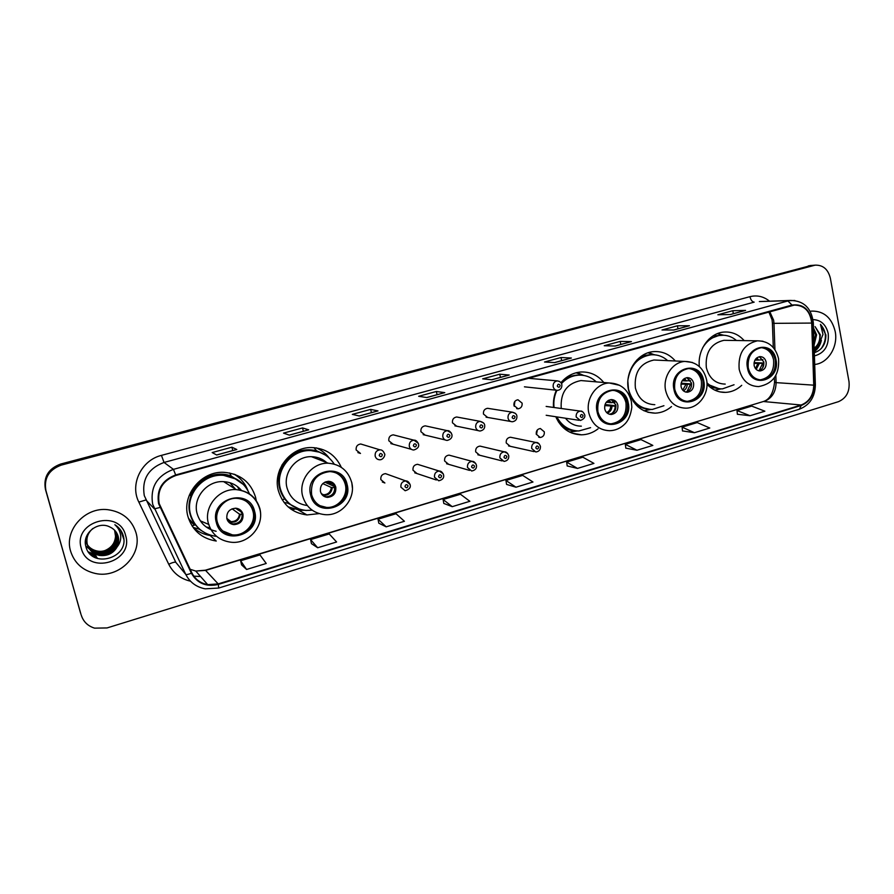 <?xml version="1.0" encoding="UTF-8"?>
<svg xmlns="http://www.w3.org/2000/svg" width="894" height="894" viewBox="0 0 894 894"><rect width="100%" height="100%" fill="white"/><g stroke="black" fill="none" stroke-linecap="round" stroke-linejoin="round"><path stroke-width="1.34" d="M706.986 384.23C712.25 389.851 718.485 392.578 725.704 392.388C731.694 392.053 737.036 389.695 741.729 385.314M675.339 360.997C669.539 354.281 662.398 351.152 653.916 351.61C637.511 352.392 624.347 372.228 628.538 390.119C632.594 404.881 641.467 412.559 655.146 413.162C661.202 412.916 666.645 410.715 671.506 406.558M555.789 416.749C561.063 428.382 569.634 434.406 581.469 434.819C587.514 434.685 593.035 432.696 598.03 428.863M341.195 467.07C335.295 454.688 325.438 448.185 311.648 447.548C290.472 446.832 272.413 470.032 278.369 490.694C282.817 504.954 292.349 513.033 306.944 514.933L319.158 513.614M288.326 507.066L288.974 507.289M256.243 500.562L255.572 497.243C250.767 482.112 240.262 473.809 224.059 472.334C201.385 470.814 181.437 495.075 187.975 516.654C192.4 530.488 201.82 538.624 216.247 541.049L210.168 535.528M193.696 528.276L195.909 529.661M536.579 434.048L537.205 430.707M388.007 474.546L385.493 473.641C382.073 474.088 380.52 476.077 380.833 479.597L384.889 482.995L382.308 482M419.767 465.003L417.532 464.299C414.213 464.768 412.693 466.735 412.994 470.199L417.029 473.574L414.738 472.814L436.317 479.989M451.012 455.661L449.023 455.124C445.782 455.605 444.318 457.549 444.609 460.969L448.62 464.321L446.564 463.729L469.529 470.389M481.765 446.519L479.977 446.106C476.826 446.598 475.396 448.531 475.686 451.883L479.676 455.225L477.832 454.767L502.126 460.924M512.016 437.568L510.418 437.233C507.345 437.747 505.948 439.658 506.227 442.955L510.183 446.285L508.541 445.927L534.109 451.604M536.266 434.182L540.188 437.501C543.206 436.998 544.58 435.11 544.312 431.836L540.356 428.517C537.35 429.031 535.998 430.93 536.266 434.182M537.104 430.26L536.322 434.428M395.439 435.4L393.248 434.842C389.974 435.378 388.499 437.345 388.823 440.764L393.103 444.206L390.834 443.58L411.408 449.347M427.153 426.259L425.231 425.846C422.035 426.393 420.605 428.338 420.918 431.701L425.164 435.132L423.164 434.652L445.167 439.926M458.365 417.308L456.666 416.995C453.549 417.554 452.152 419.487 452.465 422.795L456.666 426.214L454.901 425.846L478.268 430.629M489.074 408.536L487.565 408.301C484.526 408.871 483.162 410.782 483.464 414.045L487.632 417.442L486.057 417.163L510.753 421.476M363.199 444.754L360.718 443.994C357.343 444.519 355.834 446.519 356.158 449.984L360.472 453.448L357.902 452.599M513.949 405.44L518.073 408.815C521.057 408.256 522.398 406.368 522.107 403.138L517.95 399.752C514.989 400.333 513.648 402.222 513.949 405.44M514.91 401.328L514.218 406.278M194.367 525.18L191.059 521.705M190.4 521.593L192.188 522.889M603.785 382.509C597.751 375.134 590.141 371.636 580.944 371.993C573.088 372.664 566.427 376.218 560.963 382.677C565.611 378.073 570.987 375.536 577.122 375.067L578.384 375.167C571.881 375.681 566.248 378.475 561.499 383.548M556.336 390.231C553.956 395.718 553.017 401.451 553.542 407.429M744.188 340.614C738.612 334.39 731.873 331.54 723.961 332.065C709.389 332.981 697.264 349.889 699.376 366.596M237.323 476.312L235.379 474.613M317.079 448.263L316.498 447.916M811.171 265.462L60.714 464.031C48.421 468.579 43.314 476.983 45.415 489.253L80.996 614.413M81.265 615.128C83.343 621.676 87.78 626.012 94.574 628.147L107.056 627.934L838.416 401.685C846.406 398.199 849.937 391.505 848.998 381.604L830.358 278.202C828.09 269.239 823.005 264.892 815.116 265.16L61.328 465.103C48.935 469.685 43.795 478.156 45.907 490.515L80.505 612.915M61.328 465.103L61.015 464.567C48.678 469.126 43.56 477.564 45.661 489.878C43.56 477.564 48.678 469.126 61.015 464.567L810.97 265.663L61.015 464.567L60.714 464.031M813.808 265.261L810.97 265.663L813.808 265.261M70.648 551.319C74.526 563.142 82.729 570.517 95.267 573.445C119.047 578.977 142.962 554.66 135.944 532.545C131.641 519.38 122.277 511.759 107.839 509.692C85.12 506.697 63.843 530.276 70.648 551.319C74.526 563.142 82.729 570.517 95.267 573.445C119.047 578.977 142.962 554.66 135.944 532.545C131.641 519.38 122.277 511.759 107.839 509.692C85.12 506.697 63.843 530.276 70.648 551.319M814.702 364.461C827.989 363.366 838.304 346.716 835.208 331.529C831.8 317.817 824 311 811.797 311.09L810.188 311.313L811.797 311.09C824 311 831.8 317.817 835.208 331.529C838.304 346.716 827.989 363.366 814.702 364.461M159.166 503.546C156.986 489.934 162.54 480.581 175.816 475.496L794.285 305.1C804.455 305.267 810.255 311.257 811.696 323.069L813.741 385.169C813.462 395.148 809.26 401.764 801.136 405.016L218.192 583.894L207.71 584.642C200.468 583.279 195.205 579.379 191.908 572.942L159.166 503.546M158.607 503.702L191.383 573.199C197.339 583.469 206.324 587.213 218.337 584.419L801.214 405.474C809.551 402.144 813.853 395.36 814.143 385.135L812.098 323.036C810.21 309.693 803.516 303.703 792.006 305.055L175.671 474.949C162.06 480.167 156.372 489.744 158.607 503.702M745.261 310.442L730.297 314.532L745.585 310.397L732.778 310.71L717.86 314.777L730.465 314.532L745.585 310.397M733.359 313.693L732.778 310.71M689.162 325.785L673.674 330.009L689.464 325.74L677.406 325.796L661.996 329.998L673.83 330.009L689.464 325.74M678.021 328.824L677.406 325.796M631.142 341.642L615.106 346.023L631.432 341.609L620.179 341.396L604.232 345.732L615.251 346.034L631.432 341.609M620.816 344.469L620.179 341.396M571.11 358.058L554.492 362.595L571.378 358.025L560.996 357.522L544.502 362.014L554.638 362.606L571.378 358.025M561.667 360.64L560.996 357.522M236.675 449.492L216.65 454.968L236.798 449.514L231.904 447.19L212.169 452.565L216.706 455.001L236.798 449.514M232.775 450.565L231.904 447.19M289.298 435.11L308.709 429.846L302.541 427.935L283.532 433.121L289.365 435.132L308.709 429.846M303.379 431.254L302.541 427.935M377.816 410.905L359.254 415.978L377.994 410.905L370.652 409.385L352.314 414.38L359.354 416.001L377.994 410.905M371.435 412.648L370.652 409.385M444.564 392.656L426.695 397.539L444.776 392.645L436.339 391.483L418.66 396.299L426.807 397.562L444.776 392.645M437.088 394.701L436.339 391.483M508.954 375.044L491.734 379.76L509.2 375.033L499.746 374.206L482.671 378.855L491.856 379.771L509.2 375.033M500.461 377.369L499.746 374.206M625.811 448.14L636.964 450.252L652.832 445.413L640.998 439.602L625.331 444.34L625.822 448.196M682.513 430.919L694.437 432.707L709.78 428.014L697.242 422.571L682.088 427.164L682.513 430.975M737.371 414.257L750.032 415.732L764.873 411.195L751.686 406.099L737.014 410.547L737.382 414.302M443.804 503.434L452.23 506.663L469.842 501.288L460.466 494.237L443.111 499.489L443.815 503.478M378.799 523.18L386.174 526.834L404.423 521.269L396.008 513.737L378.028 519.179L378.81 523.225M311.436 543.641L317.672 547.754L336.602 541.976L329.216 533.953L310.576 539.596L311.447 543.697M241.581 564.863L246.588 569.467L266.233 563.466L259.953 554.917L240.62 560.761L241.592 564.919M567.198 465.942L577.513 468.411L593.929 463.394L582.854 457.192L566.651 462.097L567.209 465.998M515.972 487.208L532.969 482.011L522.711 475.396L505.948 480.469L506.574 484.414L515.972 487.208L505.948 480.469M452.23 506.663L443.111 499.489M386.174 526.834L378.028 519.179M317.672 547.754L310.576 539.596M246.588 569.467L240.62 560.761M577.513 468.411L566.651 462.097M636.964 450.252L625.331 444.34M694.437 432.707L682.088 427.164M750.032 415.732L737.014 410.547M115.125 530.768L115.885 532.858C118.969 542.77 108.297 553.721 97.334 551.341C91.333 550.011 87.388 546.502 85.489 540.825M115.002 530.634L115.684 532.556C118.768 542.457 108.107 553.386 97.155 551.006C91.356 549.743 87.456 546.379 85.444 540.904M115.605 531.338L116.678 534.087C119.785 544.066 109.057 555.073 98.027 552.682C91.993 551.341 88.025 547.821 86.103 542.11M115.482 531.192L116.477 533.785C119.584 543.742 108.867 554.738 97.848 552.347C91.825 551.006 87.858 547.486 85.947 541.786M116.052 531.93L117.494 535.338C120.623 545.362 109.817 556.448 98.72 554.045C92.652 552.704 88.662 549.151 86.729 543.407M115.941 531.774L117.293 535.025C120.411 545.038 109.627 556.102 98.552 553.699C92.495 552.358 88.495 548.815 86.573 543.083M117.237 546.737L118.22 536.456C116.935 532.131 114.175 528.991 109.951 527.024C98.049 520.543 82.125 533.372 85.779 546.122C90.73 569.031 128.68 558.661 123.562 536.903L123.305 535.808C121.93 531.092 119.114 527.393 114.857 524.711C118.332 527.784 120.288 531.595 120.712 536.143C120.969 540.032 119.818 543.563 117.237 546.737C113.393 553.408 107.459 556.303 99.435 555.42C93.334 554.068 89.311 550.503 87.366 544.725C85.936 538.277 87.791 532.858 92.909 528.455M118.109 536.277C121.249 546.357 110.398 557.487 99.256 555.073C93.155 553.721 89.143 550.168 87.21 544.401M114.622 530.231L115.527 536.199C115.069 542.915 111.56 547.698 104.978 550.548M115.527 536.199L114.588 530.198M100.709 551.598L93.836 551.05M89.456 549.117L85.746 545.988M81.265 548.268C87.958 575.591 134.145 561.901 125.618 535.517C119.461 508.328 72.66 521.358 81.265 548.268M120.668 530.176L123.797 539.194M93.211 556.582L97.055 557.554L92.663 556.224M90.07 554.012L96.362 556.18L89.813 553.744M88.461 552.067L95.68 554.816L88.305 551.855M217.354 522.197C219.768 529.807 224.964 534.187 232.932 535.35C245.559 537.015 257.159 523.649 253.605 511.647C251.091 503.691 245.604 499.254 237.156 498.349C224.841 497.276 213.834 510.463 217.354 522.197M222.762 530.969L232.317 534.847C244.911 536.501 256.489 523.169 252.946 511.2C251.795 506.965 249.426 503.59 245.839 501.065M235.424 489.107L229.926 482.738M236.843 479.307L222.237 474.96C202.078 473.507 184.298 495.03 190.098 514.195C191.629 519.772 194.523 524.499 198.77 528.388M249.482 493.901C244.408 482.548 235.513 476.346 222.796 475.295C202.592 473.842 184.779 495.421 190.59 514.631C194.534 526.979 202.96 534.21 215.856 536.322M241.525 490.471C236.91 485.062 230.954 482.123 223.668 481.654C207.095 480.346 192.4 498.025 197.161 513.782C200.088 523.236 206.413 529.058 216.136 531.271M200.323 520.844L208.995 524.532M188.444 518.263L194.635 525.102M226.886 518.777C227.97 522.197 230.306 524.141 233.904 524.633C240.486 524.096 243.503 520.587 242.967 514.106C241.861 510.619 239.458 508.652 235.77 508.217C229.277 508.842 226.316 512.363 226.886 518.777M229.21 522.599L233.032 523.951C239.603 523.426 242.609 519.928 242.073 513.469L239.436 509.356M211.152 535.662C204.268 534.757 198.267 532.008 193.171 527.415L198.982 529.103L205.911 533.36M206.145 526.957L209.71 527.784M239.212 489.688L237.446 486.571M189.237 495.332L190.053 495.511C195.585 479.195 215.588 469.886 231.211 476.066L229.613 472.96M195.574 524.823L192.009 525.862M234.027 474.133C240.587 478.022 245.224 483.509 247.917 490.582M235.58 508.205L238.475 510.262L240.575 510.508M235.893 508.228L241.671 512.329M233.032 523.951L233.848 524.622M242.252 514.441L239.491 514.162L232.082 508.809M813.495 327.942L816.613 334.803L814.065 345.14M813.54 329.294L815.574 334.803L814.009 343.508M814.311 352.705C822.044 350.068 825.911 344.123 825.9 334.87L820.457 324.343L822.994 334.401L819.362 343.341L820.334 334.825L815.093 326.634L819.753 334.825C820.211 340.469 818.345 344.95 814.166 348.269M819.362 343.341L814.188 348.951M814.423 355.913C824.559 353.175 829.151 345.721 828.224 333.54C826.034 324.567 820.96 319.929 813.026 319.616M820.457 324.343C826.726 331.551 827.028 339.608 821.329 348.515M820.491 341.854L814.266 351.219M821.385 340.301C820.279 345.274 817.909 349.04 814.278 351.599M311.637 494.773C314.051 502.573 319.259 506.92 327.26 507.814C338.994 508.876 349.353 496.148 346.146 484.738C343.665 476.636 338.211 472.244 329.808 471.585C316.431 473.429 310.374 481.151 311.637 494.773M319.918 505.68L326.433 507.39C338.133 508.44 348.47 495.745 345.274 484.358C343.81 478.927 340.569 475.027 335.552 472.68M314.9 458.03L313.034 456.756M278.056 475.317L278.917 484.012M319.426 452.174L309.324 450.297C290.505 449.581 274.424 470.166 279.699 488.504C281.889 496.494 286.505 502.506 293.556 506.563M334.144 463.975C328.467 455.415 320.443 450.945 310.073 450.576C291.209 449.861 275.095 470.49 280.381 488.873C284.359 501.59 292.863 508.775 305.904 510.429L312.218 510.217M327.394 463.204C322.957 459.024 317.638 456.845 311.47 456.689C295.992 456.007 282.716 472.904 287.041 487.979C290.17 498.137 296.92 503.992 307.29 505.546M291.042 509.211L294.405 509.289M320.465 491.577C321.549 495.075 323.885 497.008 327.483 497.377C333.54 496.673 336.312 493.264 335.775 487.129C334.68 483.565 332.3 481.631 328.623 481.307C322.633 482.078 319.918 485.498 320.465 491.577M323.941 496.304L326.332 496.807C332.367 496.114 335.116 492.717 334.591 486.593L330.858 481.71M304.463 510.284L299.937 510.239L288.047 506.82M321.225 460.019L319.627 458.253M284.761 498.975L282.169 499.724M299.646 509.245L287.868 503.21L284.035 502.45M316.118 447.86C321.438 450.062 325.807 453.459 329.249 458.063M325.941 481.698L330.389 483.676L333.294 483.833M324.79 482.179L334.579 486.559M334.367 491.219L333.585 492.885M334.781 487.677L331.328 487.487L322.79 483.609M597.896 411.519C600.12 419.509 605.003 423.678 612.546 424.024C623.397 422.024 628.348 415.006 627.398 402.937C625.141 394.757 620.123 390.577 612.334 390.387C601.707 392.578 596.89 399.618 597.896 411.519M609.462 423.745L611.15 423.812C621.978 421.823 626.918 414.816 625.968 402.781C624.202 395.841 620.112 391.706 613.686 390.376M580.999 375.145L577.122 375.067M596.242 381.861C591.157 377.078 585.201 374.843 578.384 375.167M556.917 390.343C554.314 395.774 553.364 401.495 554.045 407.496M586.386 381.023L580.966 380.553C566.796 383.414 560.225 392.723 561.242 408.491M565.489 418.224C569.657 423.488 574.954 426.136 581.346 426.159M556.839 416.906C561.801 426.047 569.143 430.74 578.854 430.975L590.599 427.656M556.403 418.191C560.605 425.164 566.483 429.276 574.026 430.528M558.348 421.767L559.074 422.024M604.746 408.938C605.741 412.514 607.92 414.358 611.295 414.492C616.089 413.587 618.268 410.469 617.832 405.138C616.838 401.529 614.625 399.685 611.205 399.573C606.456 400.523 604.31 403.652 604.746 408.938M609.317 414.224L609.35 414.224C614.122 413.319 616.29 410.212 615.865 404.904L611.172 399.584M577.569 430.953L569.59 432.081M559.331 422.326L558.638 422.214M577.077 372.552L583.67 375.435M613.183 400.579L614.904 402.479M606.199 402.334L614.435 402.613M605.037 404.513L616 405.842M611.518 413.754C613.899 411.899 615.128 409.374 615.184 406.2L616.011 405.954M615.184 406.2L604.735 405.608M674.724 389.169C676.87 397.148 681.608 401.261 688.95 401.507C699.164 399.473 703.824 392.622 702.941 380.967C700.784 372.82 695.923 368.697 688.369 368.585C678.345 370.798 673.797 377.659 674.724 389.169M686.346 401.35L687.419 401.35C697.611 399.316 702.259 392.488 701.377 380.855C699.633 373.804 695.577 369.703 689.173 368.563M652.888 354.739L649.703 354.75C644.987 355.153 640.674 356.929 636.774 360.092M667.695 360.64C662.867 356.371 657.336 354.426 651.089 354.806C638.472 356.807 630.795 364.864 628.08 378.967M627.867 381.503L628.471 389.002C632.08 402.155 639.992 408.983 652.195 409.486L663.929 405.708M658.107 360.204L653.927 360.014C640.238 363.053 634.058 372.362 635.377 387.94C638.327 398.724 644.809 404.3 654.821 404.691M633.287 401.462C637.433 406.066 642.428 408.67 648.262 409.251M681.083 386.756C682.033 390.309 684.156 392.142 687.441 392.231C691.945 391.304 694.001 388.264 693.599 383.113C692.638 379.525 690.503 377.693 687.173 377.637C682.703 378.587 680.669 381.637 681.083 386.756M685.597 392.019C689.911 390.935 691.867 387.918 691.442 382.956L686.827 377.659M650.866 409.486L643.904 410.759M648.832 352.571L653.805 354.616M688.078 378.162L689.81 380.777L690.537 380.576M682.156 380.799L689.81 380.777M681.15 383.18L691.565 383.984L691.285 386.8M686.905 391.717L690.514 384.297L691.565 383.984M690.514 384.297L680.982 384.129M748.244 367.792C750.301 375.737 754.894 379.782 762.023 379.961C771.667 377.894 776.07 371.222 775.254 359.936C773.187 351.845 768.494 347.777 761.174 347.732C751.698 349.934 747.384 356.628 748.244 367.792M759.755 379.872L760.369 379.849C769.991 377.793 774.394 371.133 773.578 359.869C771.88 352.772 767.879 348.716 761.587 347.699M722.106 335.205L719.402 335.272L708.942 339.15M736.466 340.502C731.884 336.591 726.688 334.859 720.899 335.284C713.133 336.2 707.031 340.424 702.583 347.967M727.247 340.357L723.961 340.312C710.987 343.352 705.109 352.437 706.327 367.568C709.177 378.307 715.479 383.817 725.224 384.096M706.942 382.867C711.445 387.057 716.619 389.069 722.464 388.879L734.052 384.755M706.986 384.085L719.156 388.756M754.134 365.523C755.05 369.054 757.106 370.854 760.291 370.921C764.549 369.982 766.493 367.021 766.124 362.036C765.208 358.46 763.141 356.661 759.911 356.628C755.687 357.589 753.765 360.55 754.134 365.523M758.525 370.731C762.448 369.524 764.202 366.585 763.8 361.936L759.319 356.706M721.067 388.89L714.809 390.142M717.927 333.451L721.357 334.814M759.922 356.896L761.99 359.88L762.94 359.6M754.949 360.103L761.99 359.88M754.1 362.618L763.655 363.031L762.649 367.892M759.14 370.597L762.638 363.322L763.655 363.031M762.638 363.322L754.011 363.456M45.415 489.253L45.907 490.515M808.332 265.864L813.629 265.462M811.696 323.069L773.981 323.349L773.634 320.208L769.768 311.682M774.93 349.677L773.981 323.349L772.405 323.215L772.081 320.052M190.534 581.212C180.577 578.865 173.313 573.199 168.731 564.237L138.849 502.104C129.652 484.347 141.408 460.175 161.445 455.381L749.954 296.674C750.792 300.049 752.189 301.87 754.167 302.138L164.038 462.444C148.27 468.422 141.688 479.475 144.28 495.611L175.805 562.337L183.415 571.534M749.954 296.674C757.106 294.931 763.621 296.439 769.533 301.189M759.33 301.557L794.844 300.496M218.337 584.419L218.684 588.051L205.195 588.833C196.278 587.101 189.785 582.262 185.717 574.328L152.684 504.283C149.968 487.308 156.886 475.675 173.436 469.361L175.671 474.949M160.004 507.479L154.383 508.865L145.901 499.969L138.849 502.104M801.214 405.474L799.404 409.206C809.74 405.094 815.071 396.981 815.373 384.878L815.373 384.722M814.143 385.135L815.373 384.878L813.328 322.835M168.731 564.237C172.52 562.482 174.878 561.845 175.805 562.337L185.717 574.328C186.388 574.831 188.276 574.451 191.383 573.199M812.098 323.036L813.339 322.902C811.551 308.229 803.963 300.742 790.564 300.44L759.542 301.546M792.006 305.055L787.905 300.954L173.436 469.361L164.038 462.444L161.445 455.381M200.513 576.451L194.389 576.194L200.591 576.541M801.136 405.016L763.968 401.574C771.813 398.478 775.858 392.164 776.104 382.632L775.847 375.391M813.741 385.169L776.104 382.632L774.528 382.151L774.372 377.737M190.165 569.288L195.764 571.054L205.721 570.383L762.839 401.674C769.354 399.964 773.254 393.55 774.539 382.42M218.192 583.894L205.397 570.193L762.839 401.674M254.6 511.357C249.448 487.018 209.095 498.416 216.337 522.487C221.913 546.938 261.797 535.003 254.6 511.357M223.668 481.654L236.262 489.633C248.431 491.041 256.287 497.533 259.808 509.122C264.658 526.231 248.096 544.949 230.272 542.122C219.108 540.389 211.822 534.187 208.425 523.493C203.43 506.92 218.874 488.28 236.262 489.633C248.398 490.84 256.276 497.142 259.875 508.552M259.964 508.921C261.16 514.05 260.847 519.135 259.025 524.186M243.615 484.66L231.211 476.066L241.916 482.995M237.849 508.63L239.324 510.452M236.809 508.351L238.475 510.262M240.341 514.341C238.799 521.269 234.709 523.593 228.059 521.303M239.491 514.162C238.799 519.012 235.994 521.515 231.054 521.66L227.512 520.397M347.096 484.459C342.313 460.633 303.904 471.484 310.665 495.052C315.839 518.989 353.823 507.624 347.096 484.459M302.653 496.125C298.127 480.29 312.051 462.511 328.232 463.204C340.391 464.277 348.213 470.702 351.711 482.481C356.08 498.718 341.262 516.508 324.611 514.609C313.381 513.268 306.05 507.11 302.653 496.125M351.767 482.414L352.392 487.912M325.382 455.08L316.621 450.777C302.016 447.536 290.416 452.375 281.811 465.305M279.822 469.473L279.52 470.289M329.093 481.33L331.35 483.81M328.132 481.307L330.389 483.676M332.289 487.632C331.372 493.32 328.109 495.846 322.522 495.198M331.328 487.487C330.713 492.069 328.132 494.505 323.606 494.784L321.885 494.483M628.203 402.702C624.47 380.475 591.66 389.739 597.069 411.754C601.103 434.093 633.578 424.371 628.203 402.702M580.966 380.553L609.216 382.978C620.782 383.392 628.158 389.527 631.343 401.361L631.823 407.295C630.751 414.972 628.415 420.549 624.817 424.024C620.481 428.338 615.385 430.573 609.529 430.718C598.879 430.193 591.973 424.281 588.822 412.983C585.447 398.959 596.108 383.347 609.216 382.978L619.765 385.359M583.748 375.446L580.731 374.787L567.612 376.62M561.432 425.846C566.014 429.355 571.132 431.042 576.764 430.908M608.948 400.121L611.272 402.792M608.132 400.557L609.987 402.769M612.021 406.357C611.742 409.72 610.166 411.989 607.294 413.162M610.736 406.345C610.479 409.296 609.105 411.374 606.613 412.547M703.723 380.743C700.248 358.941 668.868 367.803 673.931 389.404C677.686 411.307 708.752 402.009 703.723 380.743M653.927 360.014L684.927 361.433C696.27 361.735 703.466 367.769 706.528 379.537C709.545 393.259 698.907 408.256 685.776 408.167C675.395 407.776 668.69 401.942 665.65 390.667C662.521 377.044 672.534 361.947 684.927 361.433L692.459 362.472M655.045 354.862L652.598 354.426L641.97 355.756M637.679 406.546L650.407 409.474M684.48 378.486L686.536 381M683.675 379.045L685.173 381.023M687.229 384.509C687.028 387.426 685.754 389.538 683.418 390.834M685.877 384.521L682.725 390.153M776.003 359.723C772.774 338.334 742.735 346.827 747.485 368.015C750.971 389.493 780.73 380.587 776.003 359.723M723.961 340.312L757.464 340.815C768.583 341.027 775.601 346.961 778.54 358.639C779.613 374.552 772.986 383.861 758.682 386.577C748.602 386.286 742.098 380.542 739.182 369.311C737.941 353.499 744.043 344 757.464 340.815L762.951 341.24M723.782 335.228L713.054 335.887M710.249 387.281L720.821 388.89M756.86 357.823L758.604 360.148M756.056 358.55L757.173 360.193M759.263 363.579L756.201 369.401M757.833 363.623L755.486 368.607M360.718 443.994L379.939 449.838C376.419 450.397 374.832 452.498 375.178 456.141C375.871 458.398 377.369 459.617 379.671 459.773C383.571 459.997 385.638 454.409 384.532 453.75L384.554 453.828M379.224 455.549C380.755 457.303 381.794 457.013 382.33 454.666C380.81 452.9 379.771 453.202 379.224 455.549M393.248 434.842L413.944 440.172C415.755 439.949 417.286 441.245 418.537 444.061C419.208 446.799 417.621 448.788 413.777 450.006C411.486 449.872 410 448.665 409.318 446.397C408.983 442.809 410.525 440.731 413.944 440.172L418.291 443.256M413.374 445.793C414.872 447.548 415.889 447.257 416.425 444.921C414.928 443.178 413.911 443.469 413.374 445.793M425.231 425.846L447.335 430.673C449.067 430.383 450.598 431.668 451.906 434.54C452.453 437.457 450.9 439.423 447.246 440.418C444.977 440.306 443.502 439.11 442.832 436.831C442.496 433.299 444.005 431.254 447.335 430.673L451.302 432.975M446.899 436.227C448.375 437.959 449.369 437.669 449.906 435.367C448.43 433.635 447.436 433.914 446.899 436.227M456.666 416.995L480.123 421.342C483.028 422.18 484.548 423.465 484.693 425.186C485.051 428.338 483.531 430.282 480.112 431.009C477.865 430.908 476.401 429.712 475.731 427.433C475.418 423.968 476.882 421.934 480.123 421.342L483.654 423.03M479.821 426.818C481.263 428.55 482.246 428.271 482.771 425.98C481.33 424.259 480.346 424.538 479.821 426.818M487.565 408.301L512.329 412.179C515.168 412.905 516.687 414.179 516.888 416.012C517.168 419.219 515.67 421.141 512.385 421.767C510.161 421.677 508.72 420.493 508.049 418.213C507.747 414.794 509.167 412.782 512.329 412.179L515.413 413.397M512.15 417.587C513.558 419.308 514.531 419.029 515.045 416.76C513.637 415.051 512.675 415.33 512.15 417.587M528.332 378.274L557.241 380.878C559.946 381.336 561.488 382.598 561.857 384.666C561.98 388.041 560.549 389.94 557.554 390.354C555.319 390.309 553.867 389.125 553.196 386.8C552.883 383.481 554.235 381.514 557.241 380.878L559.622 381.481M557.308 386.141C558.683 387.851 559.622 387.583 560.136 385.348C558.772 383.638 557.822 383.895 557.308 386.141M385.493 473.641L405.787 480.927C407.619 480.849 409.072 482.145 410.156 484.805C410.905 487.543 409.24 489.521 405.15 490.739L400.914 487.196C400.601 483.486 402.222 481.397 405.787 480.927L410.055 484.414M408.022 485.755C406.524 484.034 405.507 484.336 404.971 486.66C406.468 488.381 407.485 488.079 408.022 485.755M417.532 464.299L439.245 471.049C440.977 470.892 442.429 472.177 443.603 474.915C444.139 477.932 442.508 479.888 438.719 480.793L434.506 477.251C434.205 473.619 435.78 471.551 439.245 471.049L443.245 473.809M441.58 475.82C440.105 474.111 439.11 474.401 438.574 476.714C440.049 478.424 441.044 478.122 441.58 475.82M449.023 455.124L472.099 461.36C473.809 461.17 475.262 462.444 476.468 465.204C476.86 468.367 475.262 470.3 471.674 471.015L467.495 467.495C467.193 463.919 468.724 461.874 472.099 461.36L475.776 463.494M474.524 466.065C473.082 464.366 472.099 464.656 471.574 466.947C473.015 468.646 473.999 468.355 474.524 466.065M479.977 446.106L504.372 451.839C506.06 451.615 507.513 452.889 508.731 455.661C509.055 458.901 507.49 460.823 504.037 461.416L499.891 457.918C499.601 454.398 501.087 452.364 504.372 451.839L507.68 453.47M506.876 456.488C505.468 454.8 504.495 455.091 503.981 457.348C505.389 459.047 506.362 458.756 506.876 456.488M510.418 437.233L536.076 442.496C537.685 442.206 539.138 443.469 540.434 446.296C540.613 449.66 539.082 451.559 535.819 451.984L531.707 448.497C531.427 445.033 532.88 443.033 536.076 442.496L539.026 443.715M538.657 447.089C537.272 445.402 536.322 445.681 535.808 447.928C537.193 449.615 538.143 449.324 538.657 447.089M546.145 406.424L580.329 411.106C581.893 410.726 583.369 411.978 584.754 414.872C585.358 417.286 583.883 419.163 580.329 420.493L576.183 417.006C575.904 413.654 577.278 411.687 580.329 411.106L582.687 411.788M583.078 415.587C581.737 413.911 580.809 414.179 580.307 416.403C581.648 418.079 582.575 417.811 583.078 415.587M719.916 391.896L725.704 392.388M647.826 412.246L655.146 413.162M572.059 433.154L581.469 434.819M298.507 510.094L306.944 514.933M538.702 437.211L540.188 437.501M516.665 408.614L518.073 408.815M809.819 265.574L815.116 265.16M218.684 588.051L799.404 409.206M207.71 584.642L195.764 571.054L205.397 570.193M773.288 347.542L772.416 323.315M772.003 319.616L768.829 311.939M308.564 429.835L289.287 435.11M232.317 534.847L232.932 535.35M222.237 474.96L222.796 475.295M227.735 520.8L231.054 521.66L226.785 518.352M326.433 507.39L327.26 507.814M309.324 450.297L310.073 450.576M311.47 456.689L328.232 463.204M326.332 496.807L327.483 497.377M324.243 454.387L316.621 450.777L313.895 447.626M322.008 494.639L323.606 494.784L321.337 493.689M611.15 423.812L612.546 424.024M609.35 414.224L611.295 414.492M583.503 375.402L576.105 372.787M687.419 401.35L688.95 401.507M649.703 354.75L651.089 354.806M685.877 392.086L687.441 392.231M654.866 354.851L648.038 352.817M760.369 379.849L762.023 379.961M719.402 335.272L720.899 335.284M759.062 370.854L760.291 370.921M723.659 335.228L717.368 333.663M384.532 453.75C383.37 451.001 381.839 449.693 379.939 449.838M524.432 386.823L556.269 390.22M546.178 415.274L578.954 420.281"/></g></svg>
